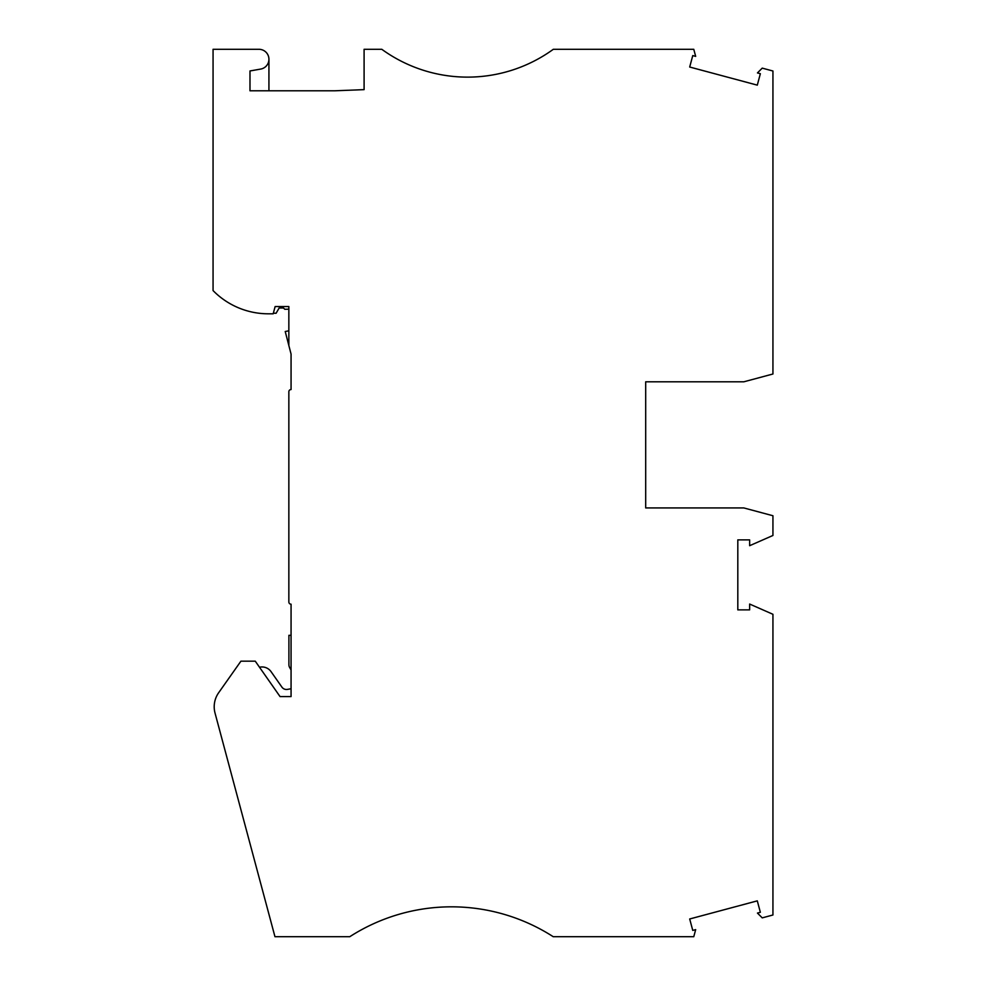 <?xml version="1.0" encoding="UTF-8"?>
<svg xmlns="http://www.w3.org/2000/svg" width="986" height="986" viewBox="0 0 986 986"><rect width="100%" height="100%" fill="white"/><g stroke="black" fill="none" stroke-linecap="round" stroke-linejoin="round"><path stroke-width="1.48" d="M273.356 313.191A44.259 44.259 0 0 0 274.884 313.24L276.105 313.252L279.297 307.731A2.219 2.219 0 0 1 282.772 307.275L284.794 309.284L288.849 309.173M291.067 688.746L287.394 689.399A5.534 5.534 0 0 1 281.91 687.119L271.076 671.663A11.068 11.068 0 0 0 259.503 667.239M268.931 59.259A9.959 9.959 0 0 1 260.711 69.069L249.988 70.955L249.988 90.798L334.34 90.798A22.136 22.136 0 0 0 335.203 90.774L364.093 89.64L364.093 49.3L381.804 49.3A146.051 146.051 0 0 0 553.306 49.3L693.774 49.3L695.672 56.375L692.764 55.586L689.695 67.023L757.297 85.141L760.354 73.703L757.445 72.927L762.24 68.133L772.938 71.004L772.938 374.002L743.826 381.804L645.694 381.804L645.694 507.938L743.826 507.938L772.938 515.74L772.938 535.472L749.643 545.702L749.643 539.884L737.811 539.884L737.811 609.878L749.643 609.878L749.643 604.048L772.938 614.29L772.938 914.996L762.24 917.867L757.445 913.073L760.354 912.297L757.297 900.859L689.695 918.977L692.764 930.414L695.672 929.625L693.774 936.7L553.22 936.7A188.104 188.104 0 0 0 349.784 936.7L274.958 936.7L215.034 713.075A24.342 24.342 0 0 1 218.658 692.739L240.917 661.175L255.263 661.175L280.049 696.584L291.067 696.584L291.067 604.196A2.219 2.219 0 0 1 288.849 601.978L288.849 391.75A2.219 2.219 0 0 1 291.067 389.532L291.067 354.085L288.849 345.531L288.849 306.56L275.131 306.56L273.184 313.807L268.365 313.807A77.45 77.45 0 0 1 213.062 290.574L213.062 49.3L258.973 49.3A9.959 9.959 0 0 1 268.931 59.259L268.931 90.798M645.694 381.804L645.694 507.938M279.137 307.989L283.5 307.989M291.067 669.962L289.65 667.497A5.534 5.534 0 0 1 288.91 664.737L288.91 635.317L291.067 635.317M288.849 345.531L285.225 331.506L288.849 330.815"/></g></svg>
